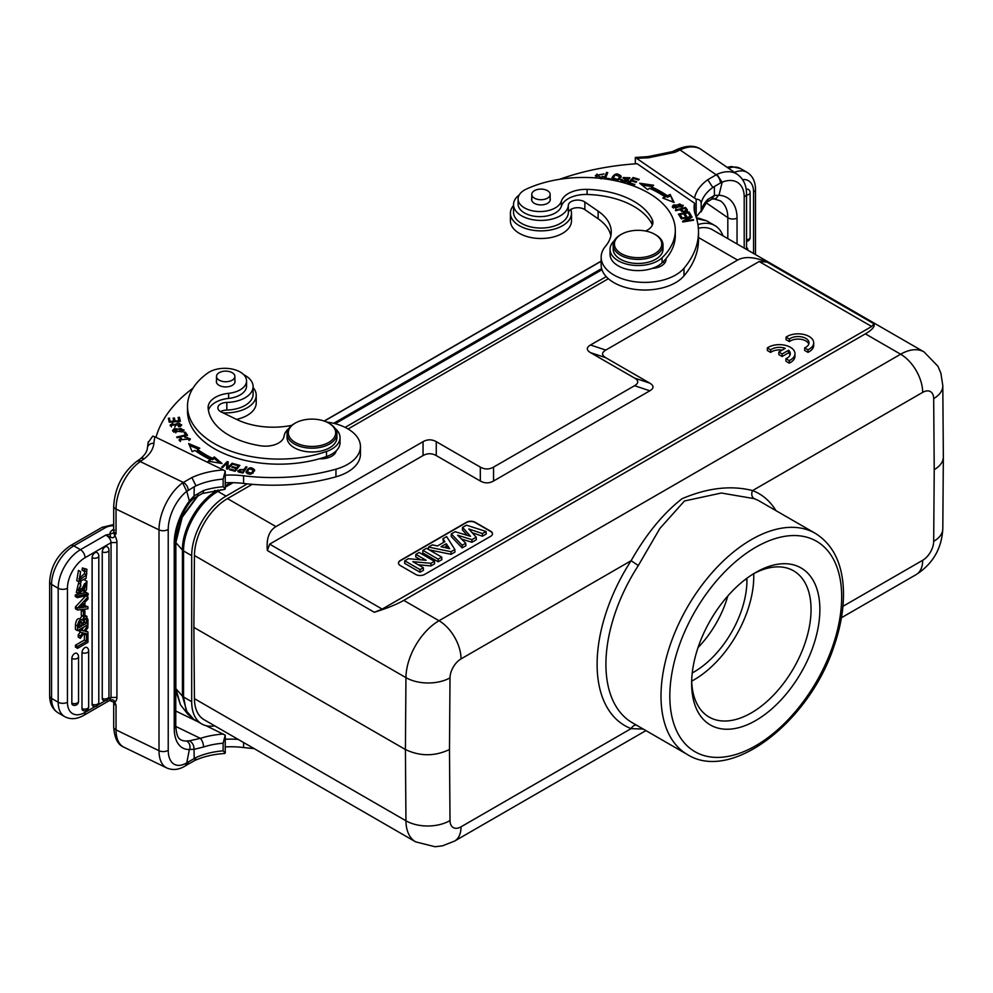 <?xml version="1.0" encoding="UTF-8"?>
<svg xmlns="http://www.w3.org/2000/svg" width="993" height="993" viewBox="0 0 993 993"><rect width="100%" height="100%" fill="white"/><g stroke="black" fill="none" stroke-linecap="round" stroke-linejoin="round"><path stroke-width="1.49" d="M753.724 573.681A84.442 48.756 -60 0 1 691.674 681.136M692.245 672.944A74.785 43.183 120 0 0 746.935 580.197A74.785 43.183 120 0 0 746.91 578.261M755.747 572.452A90.673 52.356 -60 0 1 819.87 609.466A90.673 52.356 -60 0 1 755.747 720.521A90.673 52.356 -60 0 1 691.637 683.507A90.673 52.356 -60 0 1 755.747 572.452L755.747 572.452M727.832 595.961A74.785 43.183 -60 0 1 698.029 647.573M786.059 337.136L789.385 339.06A10.911 6.293 180 0 1 801.562 336.863A10.911 6.293 180 0 1 809.022 342.833A10.911 6.293 180 0 1 804.653 347.873L807.979 349.797A15.578 8.999 0 0 0 813.701 342.833A15.578 8.999 0 0 0 803.349 334.356A15.578 8.999 0 0 0 786.059 337.136L786.059 339.68L789.385 341.604A10.911 6.293 180 0 1 800.495 339.234A10.911 6.293 180 0 1 808.798 344.099M804.653 347.873L804.653 350.417L807.979 352.341A15.578 8.999 0 0 0 813.701 345.378L813.701 342.833M490.654 536.307L424.545 574.463A6.231 3.6 0 0 1 415.732 574.463L400.316 565.563A6.231 3.6 0 0 1 398.491 563.019A6.231 3.6 0 0 1 400.316 560.474L466.412 522.306A6.231 3.6 0 0 1 475.225 522.306L490.654 531.218A6.231 3.6 0 0 1 492.478 533.762A6.231 3.6 0 0 1 490.654 536.307M269.649 544.139L382.181 609.106L871.68 326.498L759.149 261.519L605.767 350.082C601.522 352.627 601.522 355.171 605.767 357.716L649.832 383.161C654.064 385.706 654.064 388.251 649.832 390.795L493.546 481.022C489.139 483.467 484.733 483.467 480.327 481.022L436.262 455.576C431.856 453.131 427.449 453.131 423.043 455.576L269.649 544.139L267.365 550.519C266.236 538.702 269.103 530.734 275.955 526.6L423.043 441.674C427.449 439.229 431.856 439.229 436.262 441.674L480.327 467.12C484.733 469.565 489.139 469.565 493.546 467.12L634.564 385.706C638.797 383.161 638.797 380.617 634.564 378.072L590.5 352.627C586.267 350.082 586.267 347.538 590.5 344.993L737.588 260.079L698.501 237.513M778.835 352.056L782.136 353.967L788.579 350.256A10.911 6.293 180 0 1 790.291 353.645A10.911 6.293 180 0 1 785.922 358.684L789.249 360.608A15.578 8.999 0 0 0 794.971 353.645A15.578 8.999 0 0 0 784.619 345.167A15.578 8.999 0 0 0 767.328 347.947L770.655 349.871A10.911 6.293 180 0 1 785.264 348.344L778.835 352.056L778.835 354.6L782.136 356.512L788.579 352.8A10.911 6.293 180 0 1 790.068 354.923M767.328 347.947L767.328 350.492L770.655 352.416A10.911 6.293 180 0 1 782.211 350.107M785.922 358.684L785.922 361.229L789.249 363.153A15.578 8.999 0 0 0 794.971 356.189L794.971 353.645M236.52 419.381A30.535 17.626 0 0 0 256.219 402.897L256.219 395.264A30.535 17.626 180 0 1 222.991 412.827M253.103 387.506A30.535 17.626 180 0 1 256.219 395.264M225.237 471.092L223.127 479.11L223.127 486.744L225.237 488.99L225.237 471.092L223.313 469.95A62.323 35.984 0 0 0 191.872 477.559L182.65 482.846L186.746 491.336M224.406 489.412L225.237 488.99M193.263 498.523L194.057 495.954L203.565 490.53A6.541 2.607 72.1 0 1 202.386 493.459A6.541 2.607 72.1 0 1 202.386 493.471A6.541 2.607 72.1 0 1 202.336 493.484M83.412 611.551L83.412 616.442L84.901 615.573L84.901 610.695L83.412 611.551L81.289 610.335L81.289 615.213L83.412 616.442M81.289 610.335L82.779 609.466L84.901 610.695M85.783 571.248L86.13 571.459A4.891 2.818 120 0 0 85.969 571.335A4.891 2.818 120 0 0 84.12 571.298L84.517 569.175L86.925 569.299L86.081 578.336L78.881 581.811L80.57 571.658L79.651 579.9L86.453 574.972L84.331 573.755L78.931 578.807M84.12 571.298L82.009 570.081L82.407 567.959L84.517 569.175M80.57 571.658L78.459 570.429L76.771 580.595L78.881 581.811M86.925 569.299L82.407 567.959M86.453 574.972A4.493 2.594 120 0 0 86.13 571.459M84.529 571.174A4.493 2.594 -60 0 1 84.331 573.755M79.018 625.379L79.837 624.907L79.837 622.164M79.837 624.907L81.823 626.049L81.823 623.269A6.268 3.612 120 0 0 81.662 621.966L81.004 621.593M81.823 626.049L79.03 627.663C79.117 622.45 79.999 620.551 81.649 621.978L81.389 621.668M83.275 622.921L84.517 622.201L86.503 623.343L83.288 625.205L83.834 619.769A2.42 1.39 120 0 1 86.093 618.614A2.42 1.39 120 0 1 86.168 618.664L86.006 618.577M84.504 618.999A88.216 50.928 -60 0 1 84.517 622.201M86.503 623.343A88.216 50.928 120 0 0 86.478 619.669L84.864 618.738M86.478 619.669A3.116 1.8 120 0 0 86.168 618.664M82.407 620.191L80.284 618.962C77.715 617.882 76.101 619.806 75.456 624.758L75.456 629.45L77.566 630.667L77.566 625.987C78.211 621.022 79.825 619.098 82.407 620.191A3.823 2.209 -60 0 1 86.093 616.293L83.983 615.077M82.307 615.809A3.823 2.209 120 0 0 80.321 618.85M84.926 615.238L87.049 616.467L86.093 616.293L87.967 619.632L87.967 624.671L77.566 630.667M77.615 592.622L76.287 592.523L78.559 583.028L80.681 584.256L80.793 586.019C78.41 589.358 78.224 591.294 80.21 591.816L79.055 591.145M79.564 591.803L86.962 581.253L86.478 589.83A5.3 3.053 -60 0 1 84.455 591.691L84.318 589.954L83.002 589.197M86.962 581.253L84.591 579.912M81.066 582.01L80.222 583.983M79.502 587.496L78.099 590.599M82.58 590.612L84.455 591.691M84.318 589.954L86.019 583.164L83.933 584.765A26.128 15.081 120 0 0 83.189 588.315A10.464 6.045 -60 0 1 82.63 590.463M84.529 583.661L83.263 587.806M82.642 590.463L78.397 593.74L80.681 584.256M77.392 596.172L77.392 597.674L88.141 595.08L88.141 593.566L77.392 596.172L75.282 594.944L75.282 596.458L77.392 597.674M75.282 594.944L86.031 592.337L88.141 593.566M87.396 624.994L87.967 627.539L85.175 631.362L87.967 631.97L87.967 634.167L84.02 633.112L80.359 638.313L80.359 636.066A105.866 61.119 -60 0 1 82.804 632.777A29.306 16.918 -60 0 1 82.282 632.64L80.359 632.107L79.589 629.5M87.967 625.329L83.946 631.027L80.359 629.947M80.359 636.066L78.248 634.837L78.248 637.096L80.359 638.313M80.296 632.069A105.866 61.119 120 0 0 78.248 634.837M78.248 630.282L80.359 632.107M83.946 631.027L81.836 629.81L83.735 627.104M80.011 629.252L81.836 629.81M85.646 630.704L87.967 631.97M86.503 635.272L86.503 641.255L77.566 646.418L77.566 648.33L87.967 642.322L87.967 634.44L86.503 635.272L84.393 634.055L84.393 640.038L86.503 641.255M77.566 646.418L75.456 645.202L75.456 647.113L77.566 648.33M75.456 645.202L84.393 640.038M87.086 633.931L87.967 634.44M84.393 634.055L85.386 633.484M102.254 698.402A4.034 2.334 120 0 0 103.198 700.301A4.046 4.046 0 0 0 108.945 696.627A4.046 2.334 0 0 1 106.586 698.749A4.046 2.334 0 0 1 102.254 698.402L102.254 551.847A4.034 2.334 120 0 1 104.091 547.714A4.034 2.334 120 0 1 107.232 546.771A4.046 4.046 0 0 1 108.945 550.072A4.046 2.334 180 0 1 106.586 552.195A4.046 2.334 180 0 1 102.254 551.847M92.113 704.248A4.034 2.334 120 0 0 93.069 706.16A4.046 4.046 0 0 0 98.803 702.473L98.803 555.931A4.046 2.334 180 0 1 96.445 558.054A4.046 2.334 180 0 1 92.113 557.706L92.113 704.248A4.046 2.334 0 0 0 96.445 704.596A4.046 2.334 0 0 0 98.803 702.473M98.803 555.931A4.046 4.046 0 0 0 97.103 552.629A4.034 2.334 120 0 0 93.95 553.56A4.034 2.334 120 0 0 92.113 557.706M81.985 708.592A4.034 2.334 120 0 0 82.928 710.504A4.046 4.046 0 0 0 88.662 706.817L88.662 650.825A4.046 2.334 180 0 1 86.317 652.947A4.046 2.334 180 0 1 81.985 652.6L81.985 708.592A4.046 2.334 0 0 0 86.317 708.94A4.046 2.334 0 0 0 88.662 706.817M88.662 650.825A4.046 4.046 0 0 0 86.962 647.523A4.034 2.334 120 0 0 83.822 648.466A4.034 2.334 120 0 0 81.985 652.6M71.844 703.118A4.034 2.334 120 0 0 72.799 705.03A4.046 4.046 0 0 0 78.534 701.343L78.534 656.683A4.046 2.334 180 0 1 76.176 658.806A4.046 2.334 180 0 1 71.844 658.458L71.844 703.118A4.046 2.334 0 0 0 76.176 703.466A4.046 2.334 0 0 0 78.534 701.343M78.534 656.683A4.046 4.046 0 0 0 76.833 653.382A4.034 2.334 120 0 0 73.681 654.313A4.034 2.334 120 0 0 71.844 658.458M80.805 607.753L83.536 607.393L83.536 603.732A138.983 80.234 -60 0 1 79.266 608.064A18.048 10.414 -60 0 1 80.805 607.753L80.036 607.306M81.563 606.251L83.536 607.393M84.901 607.195L84.901 602.329L87.967 599.139L87.967 596.967L77.566 608.076L77.566 610.012L87.967 608.796L87.967 606.76L84.901 607.195M77.566 608.076L75.456 606.847L75.456 608.783L77.566 610.012M75.456 606.847L85.857 595.75L87.967 596.967M84.901 605.668L87.967 606.76M189.675 500.534L189.924 502.098C180.863 514.784 176.146 527.631 175.761 540.639A6.541 3.773 180 0 1 174.234 543.072A43.63 22.901 115.8 0 1 189.365 501.031L194.032 495.929L194.256 486.731L186.783 491.361L189.353 501.031M224.716 753.488C213.383 754.221 203.354 756.579 194.628 760.564L195.993 757.56L186.783 762.835L189.353 749.492L194.032 749.293C194.082 745.569 192.58 742.727 189.526 740.766L186.647 740.989C189.564 742.851 190.569 745.718 189.675 749.578M185.654 765.591L186.746 762.823M194.206 758.416L194.032 749.318M194.045 749.355L203.565 746.997A6.541 2.607 72.1 0 0 200.375 738.358L189.539 740.778M747.667 250.087L747.667 248.424L746.537 249.082M746.537 247.778L747.667 248.424M746.537 195.038A4.046 2.334 180 0 0 750.137 192.716A4.046 4.046 0 0 0 748.424 189.415A4.034 2.334 120 0 0 746.24 189.589M675.724 150.228L678.529 150.675L680.068 149.943A6.541 3.438 -115.8 0 0 677.214 149.397C687.243 145.127 695.311 145.214 701.443 149.658A37.709 23.584 124.5 0 0 680.068 149.943L716.152 174.756A6.541 3.475 63.6 0 1 720.409 183.01L722.159 182.265L718.982 195.249L714.401 195.497L711.857 199.01M720.409 183.01L712.825 187.454L707.736 179.733L716.884 174.408L722.134 182.24M714.352 186.448L714.401 195.484M718.634 195.137L716.263 198.252L714.029 198.873L720.434 200.884A37.076 23.199 124.5 0 1 727.819 217.678L706.16 202.771M714.451 195.472L707.736 199.456A6.541 4.667 -135.9 0 1 706.731 202.162L701.021 211.919M711.894 199.121L706.718 202.175A6.541 4.667 -135.9 0 0 706.731 202.162M510.414 213.247L510.414 220.88A30.535 17.626 0 0 0 519.364 233.343A30.535 17.626 0 0 0 552.642 237.166A30.535 17.626 0 0 0 571.484 220.88L571.484 213.247A30.535 17.626 180 0 1 552.642 229.532A30.535 17.626 180 0 1 519.364 225.709A30.535 17.626 180 0 1 510.414 213.247A30.535 17.626 180 0 1 513.53 205.489M570.776 209.473A30.535 17.626 180 0 1 571.484 213.247M601.063 178.914L601.063 177.387L596.694 175.538L596.83 177.809M595.515 176.183L597.078 174.048M596.694 175.538L604.017 173.936L595.428 175.438L597.364 178.057M600.542 178.355L603.533 176.568L602.341 176.245L602.329 177.747M602.329 176.245A3.96 2.284 180 0 1 601.075 177.399M610.05 249.33L610.05 254.419A28.04 16.186 0 0 0 624.113 268.458A28.04 16.186 0 0 0 652.215 268.408A15.578 8.999 0 0 0 666.018 259.471A15.578 8.999 0 0 0 665.955 258.701A91.604 52.89 0 0 0 675.302 235.44L675.302 230.351A91.604 52.89 180 0 1 662.095 257.708A28.04 16.186 180 0 1 630.555 264.932A28.04 16.186 180 0 1 610.05 249.33A28.04 16.186 180 0 1 614.245 240.815M663.063 261.842A15.578 8.999 180 0 1 664.54 263.294M549.104 196.862A9.198 5.313 180 0 1 538.765 199.568A9.198 5.313 180 0 1 531.764 194.417A9.198 5.313 180 0 1 540.949 189.104A9.198 5.313 180 0 1 550.147 194.417A9.198 5.313 180 0 1 549.104 196.862M550.147 198.526A9.347 5.399 180 0 1 550.296 199.506A9.347 5.399 180 0 1 540.949 204.906A9.347 5.399 180 0 1 531.603 199.506A9.347 5.399 180 0 1 531.764 198.526M645.562 231.021A18.693 10.799 0 0 0 652.91 222.444A18.693 10.799 0 0 0 652.252 219.614A71.049 41.011 0 0 0 587.099 189.378A24.924 14.386 0 0 0 561.368 201.207A21.809 12.599 180 0 1 537.958 211.509A21.809 12.599 180 0 1 518.085 198.972L518.085 204.061A21.809 12.599 0 0 0 537.958 216.598A21.809 12.599 0 0 0 561.368 206.296A24.924 14.386 180 0 1 587.099 194.467A71.049 41.011 180 0 1 652.252 224.703A18.693 10.799 180 0 1 652.376 224.989M652.215 268.408A28.04 16.186 0 0 0 662.095 262.797A91.604 52.89 0 0 0 665.955 258.701M518.085 198.972A21.809 12.599 180 0 1 526.216 189.154A91.604 52.89 180 0 1 623.232 182.638A91.604 52.89 180 0 1 675.302 230.351M252.222 484.323L227.484 498.61A46.745 26.985 120 0 0 194.429 555.521L405.951 677.648L405.417 749.529L193.883 627.402L194.429 698.662A46.745 26.985 -60 0 0 204.111 719.726L415.633 841.853A46.745 26.985 -60 0 1 405.951 820.789L405.417 749.529C420.101 756.467 434.797 756.467 449.481 749.529L450.015 677.859A31.155 17.837 -179.6 0 1 405.951 677.648A46.745 26.985 -60 0 1 439.005 620.737L900.639 354.216A46.745 26.985 -60 0 1 923.999 351.894L937.951 366.268L940.892 373.231L942.804 385.669L943.35 457.016C943.176 461.919 940.135 466.139 934.227 469.664L933.681 541.322A31.155 17.837 0.4 0 0 942.804 528.835C941.699 548.595 932.824 563.838 916.216 574.562A31.155 17.986 -120 0 0 922.671 560.3A15.578 8.999 -60 0 0 933.681 541.322M426.084 560.275L415.868 554.379L419.158 552.48L434.438 561.293L430.937 563.304L412.852 561.678L423.316 567.711L420.027 569.61L404.759 560.797L408.359 558.711L426.084 560.275M415.868 554.379L415.719 556.924L420.709 559.804M404.759 560.797L404.598 563.341L420.027 572.241L420.027 569.61M423.316 567.711L423.465 570.255L420.027 572.241M430.937 563.304L430.987 565.923L418.214 564.769M434.438 561.293L434.586 563.838L430.987 565.923M438.149 559.146L422.881 550.333L426.431 548.273L441.711 557.098L438.149 559.146L438.149 561.777L422.733 552.878L422.881 550.333M441.711 557.098L441.86 559.642L438.149 561.777M446.267 543.705L441.016 546.721L449.655 548.657L446.267 543.705L446.217 546.361L447.458 548.161M446.217 546.361L444.305 547.466M454.856 549.501L451.033 551.711L428.492 547.093L432.352 544.859L437.454 545.964L444.889 541.669L442.903 538.777L446.664 536.605L454.856 549.501L454.98 552.058L451.058 554.33L451.033 551.711M442.903 538.777L443.561 542.439M428.492 547.093L428.318 549.365M429.137 549.837L451.058 554.33M470.558 536.319L462.552 527.432L466.462 525.173L486.061 531.478L482.437 533.576L468.82 528.971L476.193 537.188L471.898 539.658L457.636 535.215L465.754 543.208L462.179 545.269L451.319 533.911L455.142 531.702L470.558 536.319M462.552 527.432L462.415 529.964L467.256 535.339M451.319 533.911L451.194 536.443L462.155 547.925L462.179 545.269M465.754 543.208L465.891 545.765L462.155 547.925M471.898 539.658L471.923 542.277L461.522 539.038M476.193 537.188L476.33 539.733L471.923 542.277M482.437 533.576L482.449 536.208L472.196 532.732M486.061 531.478L486.247 534.011L482.449 536.208M398.491 563.143A6.231 3.6 180 0 1 400.316 560.722L466.412 522.566A6.231 3.6 180 0 1 475.225 522.566L490.654 531.466A6.231 3.6 180 0 1 492.466 533.886M759.149 261.519L766.993 262.053L873.977 323.817L871.68 326.498M382.181 609.106L374.336 612.284C386.898 608.361 396.704 604.402 403.754 600.38L865.375 333.859C872.226 329.85 875.094 326.511 873.977 323.817M766.993 262.053C754.432 256.852 744.638 256.194 737.588 260.079M698.364 228.278A46.745 26.985 -60 0 1 712.477 229.768L923.999 351.894M194.429 555.521L193.883 627.402M775.93 510.613A133.993 77.355 120 0 0 752.595 490.567A6.231 5.064 -68.8 0 0 754.171 498.647L721.34 493.024L684.475 500.969L659.836 528.512L638.338 565.526L631.114 560.71L461.037 658.893A15.578 8.999 -60 0 0 450.015 677.859M865.375 333.859L900.639 354.216A31.155 17.986 -120 0 1 922.671 392.372L752.595 490.567C731.009 485.13 707.488 487.861 682.017 498.734C663.262 513.381 646.282 534.035 631.114 560.71A133.993 77.355 120 0 0 631.114 728.626L643.265 729.061M415.633 841.853L435.046 846.744L442.555 845.813L454.583 841.083A31.155 17.986 60 0 0 461.037 826.809L631.114 728.626A6.231 5.064 111.2 0 1 636.364 725.076M691.674 680.888A84.442 48.756 120 0 0 709.126 717.07A84.442 48.756 120 0 0 793.568 668.314A84.442 48.756 120 0 0 793.568 570.814A84.442 48.756 120 0 0 753.501 573.793M198.513 495.085L182.191 517.279L175.848 542.6A1.254 0.72 180 0 1 175.761 542.476M218.15 490.008L216.598 490.902C198.364 500.882 181.992 529.207 182.439 550.072L175.848 542.6L175.848 688.645L180.416 704.67L175.761 690.309M722.978 235.838A48.607 28.065 120 0 0 714.836 225.548A48.607 28.065 120 0 0 697.942 224.617M606.226 276.637L345.117 427.387M247.307 483.852L226.056 496.115A48.607 28.065 120 0 0 191.686 555.658L191.686 701.691A48.607 28.065 120 0 0 201.753 723.947A48.607 28.065 120 0 0 214.736 725.858M348.084 428.976L608.361 278.71M242.788 473.003L243.806 469.925L242.391 472.916M239.462 472.246L238.928 470.744L238.928 472.271M242.391 472.085A23.807 13.741 180 0 1 239.45 471.402C238.407 469.59 239.859 469.106 243.806 469.925M243.806 470.632L246.09 468.324M237.96 471.551L238.941 470.583M245.904 468.286L245.904 466.76L244.278 469.217L244.278 470.744M244.278 469.217L237.699 470.856L238.767 472.047A46.137 26.637 0 0 0 242.975 473.028L246.972 466.995L245.904 466.76M296.77 443.238A23.683 13.679 0 0 0 329.453 442.009A23.683 13.679 0 0 0 328.733 423.105L328.733 423.105A23.683 13.679 0 0 0 295.244 423.105A23.683 13.679 0 0 0 296.77 443.238M295.244 423.105L294.362 423.614A24.924 14.386 0 0 0 287.064 433.792A24.924 14.386 0 0 0 294.362 443.97A24.924 14.386 0 0 0 321.533 447.086A24.924 14.386 0 0 0 336.912 433.792A24.924 14.386 0 0 0 329.614 423.614L328.733 423.105L329.614 423.614M287.064 433.792L287.064 437.603A24.924 14.386 0 0 0 294.362 447.781A24.924 14.386 0 0 0 321.533 450.896A24.924 14.386 0 0 0 336.912 437.603L336.912 433.792M219.192 380.182A9.198 5.313 180 0 1 216.499 376.434A9.198 5.313 180 0 1 225.684 371.121A9.198 5.313 180 0 1 234.882 376.434A9.198 5.313 180 0 1 229.209 381.337A9.198 5.313 180 0 1 219.192 380.182M234.882 380.542A9.347 5.399 180 0 1 235.031 381.523A9.347 5.399 180 0 1 229.259 386.513A9.347 5.399 180 0 1 219.081 385.334A9.347 5.399 180 0 1 216.337 381.523A9.347 5.399 180 0 1 216.499 380.542M335.162 428.492A28.04 16.186 180 0 1 340.04 437.603A28.04 16.186 180 0 1 326.498 451.455A91.604 52.89 180 0 1 234.1 452.262A91.604 52.89 180 0 1 187.503 406.199A91.604 52.89 180 0 1 207.773 373.02A21.809 12.599 180 0 1 232.014 369.036A21.809 12.599 180 0 1 246.562 380.915A21.809 12.599 180 0 1 228.626 393.315A24.924 14.386 0 0 0 208.12 407.478A24.924 14.386 0 0 0 208.145 408.16A71.049 41.011 0 0 0 260.514 445.783A18.693 10.799 0 0 0 284.048 436.262A28.04 16.186 180 0 1 288.814 428.492M208.431 410.32A24.924 14.386 180 0 1 228.626 398.404A21.809 12.599 0 0 0 246.562 386.004L246.562 380.915M187.503 406.199L187.503 411.288A91.604 52.89 0 0 0 319.411 458.778A91.604 52.89 0 0 0 326.498 456.544A28.04 16.186 0 0 0 336.217 450.847A28.04 16.186 0 0 0 340.04 442.692L340.04 437.603M180.354 439.862L181.582 438.608L180.714 438.05L179.063 439.862L190.371 438.968L184.735 436.783L184.971 437.528A3.96 2.284 180 0 1 187.317 437.479L189.055 438.931L180.354 439.862L180.366 441.525M189.03 440.644L189.055 438.931M189.03 438.72L190.11 439.713M179.323 440.631L180.354 439.775M180.714 438.05L180.714 439.167M178.479 418.909L179.448 418.835L180.031 421.404M173.465 419.629L174.433 419.555L174.929 421.789M168.698 419.778L169.666 419.704L170.225 422.137M179.448 418.835L179.448 417.308L178.144 417.408L178.901 421.479M178.901 420.759L175.103 421.044L175.103 421.764M175.103 421.044L174.433 418.028L174.433 419.555M174.433 418.028L173.13 418.127L173.8 421.864M173.8 421.131L170.399 421.392L170.399 422.124M170.399 421.392L169.666 419.704M169.666 418.177L168.363 418.276L169.244 422.211L180.366 421.367L179.448 417.308M176.531 423.974A1.738 1.005 180 0 1 177.983 423.142A1.738 1.005 180 0 1 179.807 423.688A2.78 1.601 180 0 1 180.329 424.619A2.78 1.601 180 0 1 178.293 426.171L178.653 426.816A4.282 2.47 0 0 0 180.515 426.27L181.657 424.743L171.429 425.066L171.466 426.878M174.818 427.002L176.469 424.234M180.304 424.383L181.458 425.476M170.349 425.898L171.429 425.116M180.304 426.369A2.78 1.601 0 0 0 180.329 426.146L180.329 424.619M171.429 425.066L172.757 423.986M172.757 423.241L170.126 425.103L176.543 423.986M184.996 433.718L186.61 435.505M185.306 433.643L185.306 432.116L184.077 432.402L185.84 435.691M185.84 434.909L176.667 437.057L177.139 437.727L187.54 435.294L185.306 432.116M173.862 430.515L180.825 428.368L182.762 429.932L175.711 432.092L173.862 430.515L173.899 432.265M182.724 431.719L182.762 429.932M182.749 429.733L183.829 430.714M172.807 431.272L173.899 430.279M182.327 431.93L184.04 429.944L174.272 428.554L172.596 430.503L182.327 431.93M236.669 469.329L238.295 467.343L238.295 465.816L236.111 469.18M234.658 470.285L230.066 469.044L229.507 469.739L235.118 471.265L236.111 468.497L234.658 471.129M234.087 464.674L234.087 463.83L233.529 464.513L238.295 465.816M236.669 467.802L232.374 466.636L232.374 467.48M232.374 466.636L231.816 467.331L236.111 468.497M230.066 469.044L230.066 469.888M235.118 471.265L239.884 465.394L234.087 463.83M210.392 459.647L208.133 461.199L221.998 463.495L214.339 456.941L214.339 458.468L212.403 459.796A105.01 60.623 0 0 1 197.408 450.822L197.408 449.295L199.779 448.228L188.695 443.573L192.183 451.654L194.951 450.412A108.125 62.422 0 0 0 210.392 459.647L209.933 461.497M214.339 458.468L219.788 463.123M189.502 445.447L198.017 449.022M214.339 456.941L212.403 458.269L212.403 459.796M212.403 458.269A105.01 60.623 180 0 1 197.408 449.295M226.975 463.371L228.117 463.421M226.652 468.87L226.975 463.123L226.541 468.833L227.546 469.155L233.094 463.532L232.151 463.222L227.794 467.641L227.794 468.919M232.151 464.488L232.151 463.222M227.794 467.641L228.229 461.931L227.223 461.596L227.223 463.123M227.223 461.596L221.675 467.231L222.618 467.542L226.975 463.123M247.133 471.712L249.206 468.77L253.463 470.21L251.303 473.214L247.133 471.712L247.195 473.686M253.016 473.127L253.463 470.21M246.09 472.469L247.555 470.347M253.401 469.801L254.469 471.005M254.58 470.508L254.58 469.912C251.266 466.499 248.411 467.206 245.991 472.047C249.342 475.51 252.197 474.803 254.58 469.912L254.593 470.21M326.585 422A43.63 25.185 180 0 1 360.447 446.552A43.63 25.185 180 0 1 335.957 469.18A143.34 82.754 180 0 1 243.595 475.796A62.323 35.984 0 0 0 225.237 475.175M225.237 482.809A62.323 35.984 180 0 1 243.595 483.43A143.34 82.754 0 0 0 335.957 476.814A43.63 25.185 0 0 0 360.447 454.186L360.447 446.552M243.695 374.671A27.419 15.826 180 0 1 253.103 386.612A27.419 15.826 180 0 1 226.826 402.426A9.347 5.399 0 0 0 217.864 407.825A9.347 5.399 0 0 0 221.203 411.958L237.029 419.617A56.092 32.384 0 0 0 291.805 425.339M220.607 411.636A9.347 5.399 180 0 1 226.826 410.059A27.419 15.826 0 0 0 253.103 394.246L253.103 386.612M156 437.342A186.957 107.939 180 0 1 192.977 388.176M319.411 458.778A15.578 8.999 0 0 0 336.217 450.847M333.996 452.721A15.578 8.999 180 0 1 334.852 453.64M619.942 252.781A23.683 13.679 0 0 0 654.089 254.071A23.683 13.679 0 0 0 654.834 234.323A23.683 13.679 0 0 0 621.345 234.323A23.683 13.679 0 0 0 619.942 252.781M621.345 234.323L620.464 234.832A24.924 14.386 0 0 0 613.165 245.01A24.924 14.386 0 0 0 618.999 254.258A24.924 14.386 0 0 0 646.617 258.528A24.924 14.386 0 0 0 663.014 245.01A24.924 14.386 0 0 0 655.715 234.832L654.834 234.323M613.165 245.01L613.165 249.082A24.924 14.386 0 0 0 638.089 263.468A24.924 14.386 0 0 0 663.014 249.082L663.014 245.01M626.98 180.614L627.973 181.309M623.43 178.318L624.374 177.673M628.631 177.871L629.636 178.579L629.897 177.772L623.095 177.586L626.434 179.956A1.738 1.005 180 0 1 626.98 180.689A1.738 1.005 180 0 1 624.982 181.682L624.982 182.451M622.313 181.074A2.78 1.601 0 0 0 622.164 181.595A2.78 1.601 0 0 0 622.189 181.856M621.109 181.024A4.282 2.47 180 0 1 621.196 180.875L622.164 181.049M624.982 181.682A2.78 1.601 180 0 1 622.164 180.068A2.78 1.601 180 0 1 622.313 179.547L621.196 179.348A4.282 2.47 0 0 0 620.886 180.279A4.282 2.47 0 0 0 620.91 180.54L628.296 180.527L624.374 177.499L629.624 178.579M621.196 179.348L621.196 180.875M604.625 178.814L606.512 173.949L607.17 174.036M605.581 178.157L607.741 172.583L606.512 172.422L604.067 178.74L609.863 179.485L610.149 178.74L605.581 178.157L605.581 178.939M606.512 172.422L606.512 173.949M619.495 179.547L619.967 176.617L617.745 179.497L613.041 177.896L615.362 174.954L619.967 176.617M613.041 177.896L613.115 179.87M611.924 178.579L613.537 176.469M619.893 176.133L621.109 177.424M611.825 178.181C615.499 181.731 618.639 181.098 621.208 176.282C617.485 172.695 614.357 173.328 611.825 178.181L611.8 177.859M684.711 221.675L692.071 217.119L691.761 216.462L691.761 217.281M691.761 216.462L680.962 218.224L681.26 218.832L689.738 217.442L689.862 218.299M689.738 217.442L682.489 221.34L682.799 221.985L693.598 220.223L693.3 219.614L693.3 220.272M693.3 219.614L684.822 221.005M680.031 214.5L683.618 213.731L685.257 216.3L686.486 216.04L684.847 213.47L688.075 212.775L689.825 215.531L691.066 215.258L688.919 211.906L678.393 214.14L680.615 217.616L681.856 217.343L680.031 214.5L680.999 217.529M684.847 213.47L685.629 216.226M688.534 213.507L690.209 215.444M679.262 215.493L680.031 215.32M684.078 214.463L684.847 214.302M688.919 211.906L688.919 213.433M629.041 183.581L633.137 179.05M629.686 182.923L631.436 180.962L636.116 182.352L636.712 181.669L632.044 180.279L633.608 178.517L638.598 180.006L639.207 179.323L633.1 177.511L627.961 183.258L634.266 185.132L634.875 184.462L629.686 182.923L629.686 183.779M632.044 180.279L632.044 181.136M633.1 177.511L633.1 179.038M665.062 196.924L662.765 198.041L674.11 202.46L670.138 194.454L667.445 195.77A108.125 62.422 0 0 0 651.458 186.845L653.617 185.257L639.629 183.233L647.672 189.638L649.534 188.26A105.01 60.623 180 0 1 665.062 196.924L664.503 198.724M670.138 194.454L673.167 202.1M670.138 195.981L667.445 197.297A108.125 62.422 180 0 0 651.458 188.372L651.458 186.845M641.975 185.095L651.892 186.523M667.445 195.77L667.445 197.297M681.608 211.509L681.111 209.324L684.748 208.369A23.807 13.741 180 0 1 686.039 210.069L686.026 211.683M686.014 211.422L686.014 210.268M686.014 210.069C684.525 211.757 682.899 211.509 681.111 209.324M685.307 209.026L686.97 210.876M680.428 210.317L681.111 210.131M685.505 208.977L685.505 207.45L675.29 210.144L675.761 210.739L679.907 209.647C683.283 212.502 685.741 212.576 687.28 209.858L687.28 211.385M687.342 209.846L685.505 207.45M682.005 207.016L682.017 205.365L675.873 207.971L673.527 206.569L679.771 203.95L682.017 205.365M673.527 206.569L673.527 208.158M672.522 207.376L673.539 206.432M682.017 205.278L683.023 206.085M673.428 204.968L672.273 206.618L682.141 206.929L683.271 205.328L673.428 204.968L673.428 206.494M559.506 179.336A186.957 107.939 180 0 1 637.121 163.708L694.554 203.217A62.323 35.984 0 0 0 694.107 207.537A62.323 35.984 0 0 0 695.435 214.935A143.34 82.754 180 0 1 698.501 231.965A143.34 82.754 180 0 1 683.978 268.259A43.63 25.185 180 0 1 634.949 281.751A43.63 25.185 180 0 1 601.15 257.212A43.63 25.185 180 0 1 605.569 246.165A56.092 32.384 0 0 0 611.254 231.965A56.092 32.384 0 0 0 598.134 211.149L584.852 202.001A9.347 5.399 0 0 0 574.674 200.363A9.347 5.399 0 0 0 568.344 205.253A27.419 15.826 180 0 1 540.378 220.421A27.419 15.826 180 0 1 513.53 204.595L513.53 212.229A27.419 15.826 0 0 0 540.378 228.055A27.419 15.826 0 0 0 568.344 212.887A9.347 5.399 180 0 1 574.674 207.996A9.347 5.399 180 0 1 584.852 209.635L598.134 218.783A56.092 32.384 180 0 1 610.869 235.775M513.53 204.595A27.419 15.826 180 0 1 519.252 194.913M601.15 257.212L601.15 264.846A43.63 25.185 0 0 0 634.949 289.385A43.63 25.185 0 0 0 683.978 275.893A143.34 82.754 0 0 0 698.501 239.586L698.501 231.965M694.455 211.348A62.323 35.984 180 0 1 694.554 210.851L694.554 203.217M648.032 156.621L648.243 157.825L675.029 152.289A6.541 3.165 -113 0 0 672.472 151.606L648.032 156.621L635.334 157.477L696.167 199.196L696.167 216.884M635.334 163.833L635.334 157.477M696.167 217.107L701.17 210.752L701.17 203.118C700.847 200.512 699.171 199.208 696.167 199.196M701.046 211.819L701.17 210.752A55.782 32.198 180 0 1 707.736 199.456M225.237 746.897A62.323 35.984 180 0 1 243.595 747.53A143.34 82.754 0 0 0 254.059 748.561M238.146 739.375A62.323 35.984 0 0 0 225.237 739.264M225.237 753.091L225.237 735.18L223.127 743.211L223.127 750.845L225.237 753.091L224.406 753.501M225.237 735.18L206.035 725.672M197.967 721.762L175.761 711.013M137.816 460.678L136.562 461.534A6.541 4.096 55.5 0 1 140.274 461.584L141.49 460.752L137.915 460.727M110.707 700.164L109.962 699.568L110.707 700.164C112.941 699.37 114.269 700.04 114.766 702.175L113.599 702.063L116.032 705.204L114.766 702.175L113.599 702.063M110.744 537.374L109.95 534.184L105.742 535.078C109.019 536.828 110.782 539.373 111.042 542.699L111.042 697.446L109.54 700.475L110.757 700.152M111.042 697.496L116.926 697.371A10.923 6.839 -124.5 0 1 114.766 702.175M116.826 542.501L111.042 542.6M67.437 702.225A6.541 3.773 0 0 1 58.177 702.225L58.177 588.241L51.562 584.418L51.562 698.402A31.478 18.172 120 0 0 58.09 712.813C52.517 709.3 49.712 703.615 49.65 695.733A6.541 3.773 0 0 0 51.562 698.402L58.177 702.225A31.478 18.172 -60 0 0 64.694 716.623C70.453 719.702 76.784 719.292 83.697 715.394A6.541 3.773 60 0 0 85.063 712.403A24.924 14.398 -60 0 1 67.437 702.225L67.437 588.241A6.541 3.773 180 0 1 58.177 588.241A31.478 18.172 -60 0 1 80.433 549.688L105.742 535.078L110.782 537.35C112.954 538.156 114.282 537.548 114.766 535.525L116.032 533.725L113.599 532.807L114.766 535.525A10.923 6.839 -124.5 0 1 116.938 542.563L116.926 697.371M113.612 532.807L109.962 534.184A10.278 5.933 0 0 1 112.37 530.076A3.736 2.334 -124.5 0 0 113.698 530.361M223.127 479.11A55.782 32.198 0 0 0 195.993 485.838L194.243 486.719M195.993 485.838L191.872 477.559M148.193 442.63L152.736 436.113L154.871 436.796L223.313 469.95M782.136 353.967L782.136 356.512M788.579 350.256L788.579 352.8M789.249 360.608L789.249 363.153M770.655 349.871L770.655 352.416M789.385 339.06L789.385 341.604M807.979 349.797L807.979 352.341M755.747 547.255A121.531 70.168 120 0 0 669.828 695.013A121.531 70.168 120 0 0 755.127 746.066A121.531 70.168 120 0 0 841.679 597.24A121.531 70.168 120 0 0 755.747 547.255M746.935 580.197L745.458 579.341M81.823 623.269L79.874 622.139M77.566 625.987L75.443 624.758M79.39 588.079L81.513 589.296M175.761 540.639L175.761 725.871A6.541 3.773 0 0 1 174.234 728.291L174.234 543.072M185.703 765.715L186.92 764.92A6.541 4.059 -123.9 0 0 188.236 761.904M746.537 239.71A4.046 2.334 0 0 0 750.137 237.389L750.137 192.716M727.819 238.63L727.819 217.678A6.541 3.773 180 0 0 737.042 218.137L737.042 243.955M652.252 219.614L652.252 224.703M662.095 262.797L662.095 257.708M461.037 826.809A15.578 8.999 -60 0 1 450.015 820.566L449.481 749.529M194.429 698.662L405.951 820.789A31.155 18.147 -0.4 0 0 450.015 820.566M403.754 600.38L439.005 620.737A31.155 17.986 60 0 1 461.037 658.893M374.336 612.284L267.365 550.519M605.767 350.082L590.5 344.993M590.5 352.627L605.767 357.716M649.832 383.161L634.564 378.072M634.564 385.706L649.832 390.795M493.546 481.022L493.546 467.12M480.327 467.12L480.327 481.022M436.262 455.576L436.262 441.674M423.043 441.674L423.043 455.576M227.484 498.61L275.955 526.6M942.804 385.669A31.155 18.147 179.6 0 1 933.681 398.627L934.227 469.664M922.671 392.372A15.578 8.999 -60 0 1 933.681 398.627M638.338 565.526A127.762 73.767 120 0 0 605.929 663.15A127.762 73.767 120 0 0 632.38 722.78L687.466 754.581A127.762 73.767 -60 0 1 661.015 694.963A127.762 73.767 -60 0 1 717.231 567.053A127.762 73.767 -60 0 1 815.216 533.303L760.141 501.502A127.762 73.767 120 0 0 754.171 498.647M842.945 606.326L922.671 560.3M601.15 261.283L324.326 421.094M220.98 489.686L217.951 491.436C199.605 501.477 183.134 529.977 183.568 550.966A6.194 3.575 180 0 1 182.439 550.072L182.439 696.105L175.848 688.645A1.254 0.72 180 0 1 175.761 688.521M696.428 217.914L699.022 218.261L696.478 218.1M226.056 496.115L217.951 491.436A6.194 3.575 -120 0 0 216.598 490.902L214.662 490.517M601.634 268.594L333.66 423.316M230.86 482.66L225.237 485.912M191.686 555.658L183.568 550.966L183.568 697.012A6.194 3.575 180 0 1 182.439 696.105L187.54 713.893L193.635 719.267L201.753 723.947M699.047 218.274L706.718 220.868L696.639 218.634M601.969 269.724L335.237 423.713M233.094 482.685L225.237 487.228M191.686 701.691L183.568 697.012L186.2 710.678L193.647 719.267M228.626 398.404L228.626 393.315M326.498 451.455L326.498 456.544M175.711 432.849L175.711 432.092M174.272 428.554L174.272 429.671M251.303 474.021L251.303 473.214M243.595 475.796L243.595 483.43M335.957 469.18L335.957 476.814M226.826 402.426L226.826 410.059M561.368 206.296L561.368 201.207M587.099 194.467L587.099 189.378M617.745 179.497L617.745 180.341M675.873 207.971L675.873 208.654M568.344 212.887L568.344 205.253M584.852 202.001L584.852 209.635M598.134 218.783L598.134 211.149M683.978 275.893L683.978 268.259M637.121 158.359A186.957 107.939 180 0 1 648.243 157.825M712.825 187.454A55.782 32.198 0 0 0 701.17 203.118M707.736 179.733A62.323 35.984 0 0 0 694.554 197.88M675.029 152.289L678.529 150.675M737.042 218.137A43.63 27.283 124.5 0 0 719.006 195.249M744.204 248.089L744.204 196.862A31.155 19.488 -55.5 0 0 722.134 182.178M746.537 249.442L746.537 193.97A6.541 3.773 180 0 1 744.204 196.862M716.859 174.396A37.709 23.584 -55.5 0 1 737.501 174.47C743.509 178.939 746.525 185.43 746.537 193.97M727.087 167.308L731.357 166.526L740.443 168.525A31.478 18.172 120 0 0 728.502 168.276M734.435 172.36A31.478 18.172 -60 0 1 747.059 172.348C752.595 175.798 755.4 181.483 755.487 189.427A6.541 3.773 180 0 1 753.575 192.096A24.924 14.398 -60 0 0 742.541 179.596M753.575 253.5L753.575 192.096M243.595 742.528L243.595 747.53M175.761 726.442L200.375 738.358A62.323 35.984 0 0 1 223.313 734.038M223.127 743.211A55.782 32.198 0 0 0 203.565 746.997M195.993 757.56A55.782 32.198 180 0 1 223.127 750.845M175.761 725.871C176.667 738.171 179.361 738.866 181.098 739.946A37.076 19.463 115.8 0 0 186.647 740.989M174.234 728.291A43.63 22.901 115.8 0 0 189.365 749.504M186.734 762.872A31.155 16.36 -64.2 0 1 168.227 750.236L168.227 529.393A31.155 16.36 -64.2 0 1 186.734 491.287M168.227 529.393A6.541 3.773 180 0 1 159.004 529.865L116.032 509.049A37.709 19.786 115.8 0 1 140.274 461.584L183.271 482.412A6.541 4.059 56.1 0 1 188.236 490.269M114.48 530.101L113.698 530.833A6.541 3.773 0 0 0 116.032 533.725L116.032 509.049A6.541 3.773 180 0 1 113.698 506.157C114.903 487.65 122.524 472.78 136.562 461.534M185.679 765.69C179.137 769.811 172.844 770.556 166.799 767.961A37.709 19.786 -64.2 0 1 159.004 750.708L159.004 529.865A37.709 19.786 -64.2 0 1 182.625 482.834M166.799 767.961L123.84 747.146A37.709 19.786 115.8 0 1 116.032 729.892L116.032 705.204A6.541 3.773 180 0 1 113.698 702.312L113.698 727A6.541 3.773 0 0 0 116.032 729.892L159.004 750.708A6.541 3.773 0 0 0 168.227 750.236M67.437 588.241A24.924 14.398 -60 0 1 85.063 557.706A6.541 3.773 60 0 0 80.433 549.688L73.817 545.877A31.478 18.172 120 0 0 51.562 584.418A6.541 3.773 180 0 1 49.65 581.749L49.65 695.733M85.063 712.403L95.291 706.495M97.959 704.943L105.419 700.636M108.1 699.097L111.042 697.396M111.042 542.699L85.063 557.706M49.65 581.749C50.755 566.295 57.731 554.231 70.553 545.554A6.541 3.773 60 0 1 73.817 545.877L105.258 527.73A6.541 3.773 -120 0 0 101.981 527.407L113.698 524.527M105.258 527.73A11.842 6.839 180 0 1 113.698 525.719M112.37 530.076L113.698 529.157M141.478 460.74L144.283 458.716C150.117 454.086 153.332 448.923 153.927 443.213A6.541 5.337 -174.6 0 0 147.411 447.905M137.853 460.628L140.249 458.915A6.541 4.307 51.9 0 1 144.283 458.716M153.927 443.213A186.957 107.939 180 0 1 154.871 436.796M203.565 490.53A55.782 32.198 180 0 1 223.127 486.744M224.716 489.388L202.386 493.471L193.337 498.61L189.874 502.148M76.287 592.523L78.397 593.74M108.945 550.072L108.945 696.627M186.92 764.92L194.665 760.551M746.537 241.411A4.046 4.046 0 0 0 750.137 237.389M675.687 150.142L677.214 149.397M714.166 198.873L711.844 199.121M531.764 194.417L531.764 200.487M550.147 194.417L550.147 200.487M943.35 457.065L942.804 528.835M454.583 841.083L645.934 730.6M841.431 617.733L916.216 574.562M815.216 533.303C833.09 544.462 842.498 563.614 843.454 590.748C843.913 608.2 840.761 626.682 834.021 646.195C809.481 721.415 731.767 782.546 687.466 754.581M324.152 421.044L601.15 261.122M175.761 540.18L182.364 516.348L197.706 495.519M180.478 704.782L187.54 713.905M706.718 220.868L714.836 225.548M234.882 382.504L234.882 376.434M216.499 382.504L216.499 376.434M327.28 456.271L327.28 457.984M628.631 179.348L628.631 177.821M624.374 179.025L624.374 177.499M626.98 182.054L626.98 180.689M622.164 181.595L622.164 180.068M675.637 150.154L672.472 151.606M701.443 149.658L737.501 174.47M755.487 254.605L755.487 189.427M747.059 172.348L740.443 168.525M113.698 727C114.468 738.122 117.844 744.837 123.84 747.146M109.54 700.499L113.624 702.101M83.697 715.394L109.354 700.586M64.694 716.623L58.09 712.813M70.553 545.554L101.981 527.407M113.698 530.833L113.698 506.157M140.249 458.915C144.829 455.079 147.212 451.43 147.411 447.942L148.267 441.811"/></g></svg>
